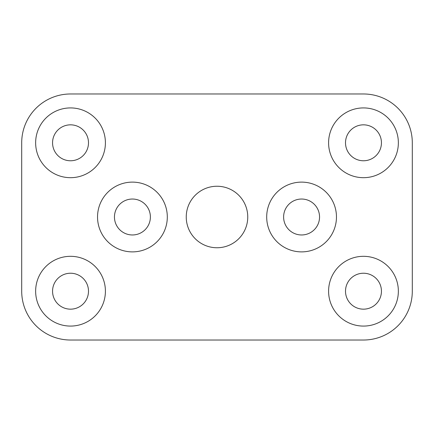 <?xml version="1.0" encoding="UTF-8"?>
<svg xmlns="http://www.w3.org/2000/svg" width="434" height="434" viewBox="0 0 434 434"><rect width="100%" height="100%" fill="white"/><g stroke="black" fill="none" stroke-linecap="round" stroke-linejoin="round"><path stroke-width="0.65" d="M266.693 217A34.883 34.883 0 0 1 301.581 182.117A34.883 34.883 0 0 1 336.464 217A34.883 34.883 0 0 1 301.581 251.883A34.883 34.883 0 0 1 266.693 217M319.549 217A17.968 17.968 0 0 0 301.581 199.032A17.968 17.968 0 0 0 283.614 217A17.968 17.968 0 0 0 301.581 234.968A17.968 17.968 0 0 0 319.549 217M398.358 291.198A34.883 34.883 0 0 1 363.475 326.08A34.883 34.883 0 0 1 328.592 291.198A34.883 34.883 0 0 1 363.475 256.315A34.883 34.883 0 0 1 398.358 291.198M398.358 142.802A34.883 34.883 0 0 1 363.475 177.685A34.883 34.883 0 0 1 328.592 142.802A34.883 34.883 0 0 1 363.475 107.92A34.883 34.883 0 0 1 398.358 142.802M105.408 291.198A34.883 34.883 0 0 1 70.525 326.08A34.883 34.883 0 0 1 35.642 291.198A34.883 34.883 0 0 1 70.525 256.315A34.883 34.883 0 0 1 105.408 291.198M167.307 217A34.883 34.883 0 0 1 132.419 251.883A34.883 34.883 0 0 1 97.536 217A34.883 34.883 0 0 1 132.419 182.117A34.883 34.883 0 0 1 167.307 217M105.408 142.802A34.883 34.883 0 0 1 70.525 177.685A34.883 34.883 0 0 1 35.642 142.802A34.883 34.883 0 0 1 70.525 107.92A34.883 34.883 0 0 1 105.408 142.802M412.3 142.802A48.825 48.825 0 0 0 363.475 93.977L70.525 93.977A48.825 48.825 0 0 0 21.7 142.802L21.7 291.198A48.825 48.825 0 0 0 70.525 340.023L363.475 340.023A48.825 48.825 0 0 0 412.3 291.198L412.3 142.802M186.246 217A30.754 30.754 0 0 0 217 247.754A30.754 30.754 0 0 0 247.754 217A30.754 30.754 0 0 0 217 186.246A30.754 30.754 0 0 0 186.246 217M114.451 217A17.968 17.968 0 0 0 132.419 234.968A17.968 17.968 0 0 0 150.386 217A17.968 17.968 0 0 0 132.419 199.032A17.968 17.968 0 0 0 114.451 217M381.443 142.802A17.968 17.968 0 0 0 363.475 124.835A17.968 17.968 0 0 0 345.507 142.802A17.968 17.968 0 0 0 363.475 160.77A17.968 17.968 0 0 0 381.443 142.802M345.507 291.198A17.968 17.968 0 0 0 363.475 309.165A17.968 17.968 0 0 0 381.443 291.198A17.968 17.968 0 0 0 363.475 273.23A17.968 17.968 0 0 0 345.507 291.198M88.493 142.802A17.968 17.968 0 0 0 70.525 124.835A17.968 17.968 0 0 0 52.557 142.802A17.968 17.968 0 0 0 70.525 160.77A17.968 17.968 0 0 0 88.493 142.802M88.493 291.198A17.968 17.968 0 0 0 70.525 273.23A17.968 17.968 0 0 0 52.557 291.198A17.968 17.968 0 0 0 70.525 309.165A17.968 17.968 0 0 0 88.493 291.198"/></g></svg>
